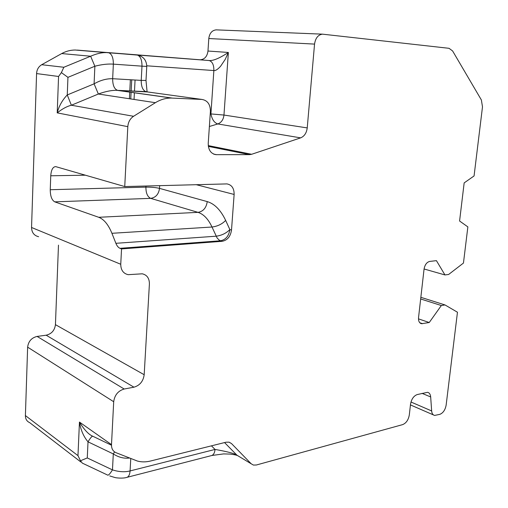 <?xml version="1.0" encoding="UTF-8"?>
<svg xmlns="http://www.w3.org/2000/svg" width="508" height="508" viewBox="0 0 508 508"><rect width="100%" height="100%" fill="white"/><g stroke="black" fill="none" stroke-linecap="round" stroke-linejoin="round"><path stroke-width="0.76" d="M80.842 461.982L29.667 422.631C26.835 421.373 25.413 419.024 25.4 415.576L27.635 347.161C28.391 341.332 31.553 337.757 37.109 336.429L46.152 335.204C51.6 333.902 54.693 330.384 55.435 324.65L144.183 374.726C143.25 381.292 139.84 385.451 133.953 387.191L124.181 389.014C118.148 390.792 114.656 395.027 113.697 401.726L27.635 347.161M58.477 245.142L55.435 324.65M38.621 236.722C34.08 235.617 31.725 232.531 31.547 227.476L36.576 73.577C36.843 69.583 38.551 66.631 41.707 64.713L61.703 53.569C65.983 51.219 70.479 50.038 75.197 50.019L200.311 59.798C204.673 59.341 207.226 56.42 207.975 51.035L208.801 38.525C209.518 33.261 211.963 30.372 216.135 29.858L216.783 29.883M420.573 323.38L421.551 323.717C419.31 323.132 418.313 321.069 418.548 317.519L424.053 269.157C424.853 264.763 426.739 262.179 429.724 261.417L436.429 260.655L444.951 274.936L448.653 274.453L463.455 263.061L467.862 226.892L459.581 221.012L464.16 182.899L474.072 175.946L482.492 106.851L481.374 99.968L452.59 50.933L449.028 48.311L322.472 34.157C318.103 34.76 315.462 38.075 314.547 44.101L307.232 127.914C306.559 132.982 304.362 136.296 300.641 137.865L217.792 123.952L209.379 126.505M421.551 323.717L429.235 322.517L441.325 305.537L445.021 304.946L457.46 312.229L446.145 405.079C445.256 409.886 443.154 412.979 439.852 414.344L434.6 415.43C432.88 414.992 431.902 413.499 431.654 410.947L430.676 396.958L422.053 393.357M445.021 304.946L420.846 297.307M429.235 322.517L418.484 318.865M441.325 305.537L420.656 298.971M300.641 137.865L251.663 154.28L249.447 154.648L216.078 154.673C210.909 153.772 208.293 150.031 208.229 143.447L210.407 111.303C210.337 104.356 207.512 100.4 201.93 99.435L171.583 98.063C165.97 97.968 160.572 99.511 155.391 102.692L133.566 116.288C130.105 118.624 128.187 122.085 127.813 126.663L124.739 186.563L226.955 183.909C231.775 184.829 234.169 188.347 234.131 194.45L231.508 230.073C230.53 236.531 227.4 240.278 222.11 241.313L219.393 240.278L217.151 238.042L212.001 227.019C208.28 219.031 203.613 214.147 198.006 212.357L98.717 217.291L54.756 201.854C51.803 200.177 50.298 196.132 50.248 189.725L145.91 187.122L145.974 186.004M31.547 227.476L120.752 264.262L121.539 248.92L222.11 241.313M120.752 264.262C120.828 270.078 123.304 273.552 128.187 274.676L142.259 273.806C147.015 274.911 149.39 278.295 149.403 283.94L144.183 374.726M80.474 460.756L87.268 457.943L112.471 469.887C109.868 474.104 108.166 475.793 107.359 474.942L82.353 463.144L80.474 460.756L77.972 455.638L79.451 422.065C80.709 429.946 83.56 436.531 88.011 441.827C90.621 437.528 92.297 435.705 93.047 436.353C88.887 434.759 84.36 429.997 79.451 422.065L111.5 444.633L113.697 401.726M111.5 444.633C111.43 448.615 112.916 451.288 115.951 452.66L137.389 461.048C141.529 462.166 145.904 462.159 150.514 461.023L226.003 442.214L229.051 442.163L231.527 443.586L251.187 463.779L253.403 465.068L256.407 464.991L402.609 424.631C406.171 423.17 408.407 419.945 409.308 414.953L410.54 404.139C411.461 399.11 413.677 395.923 417.195 394.57L427.565 392.309C429.387 392.76 430.422 394.31 430.676 396.958M50.248 189.725L50.749 175.781C51.206 169.856 52.851 166.802 55.69 166.618L124.739 186.563M231.508 230.073L229.851 229.565C226.225 233.267 221.647 235.477 216.129 236.201L115.888 243.307C116.961 245.948 118.332 247.618 119.996 248.317L220.472 240.779C225.749 239.744 228.879 236.01 229.851 229.565L225.66 220.415C220.732 210.071 214.592 203.803 207.239 201.6L159.518 188.379L159.677 185.642M121.539 248.92L119.996 248.317M225.66 220.415C222.066 224.13 217.513 226.333 212.001 227.019L111.925 233.299L115.888 243.307M111.925 233.299C108.356 224.606 103.956 219.266 98.717 217.291M130.753 458.832L130.08 470.935C124.778 472.269 118.91 471.926 112.471 469.887L113.297 453.93L114.573 451.91M87.268 457.943L88.017 441.827L113.297 453.93C118.58 457.333 123.977 458.705 129.483 458.038M211.442 445.84L215.036 449.434C214.668 453.092 213.392 455.168 211.214 455.67M126.536 477.476C128.581 477.012 129.762 474.828 130.08 470.935L215.036 449.434C227.305 451.58 234.62 453.517 236.988 455.238L238.989 456.438M201.93 99.435L146.209 91.764C142.862 90.57 141.199 86.779 141.224 80.385L112.662 78.708L113.354 64.141C107.855 63.76 101.695 64.459 94.869 66.23L67.945 77.349L61.385 72.6L58.56 76.479L57.213 112.865C62.357 108.807 67.081 106.267 71.38 105.232L67.259 94.958C62.306 100.108 58.953 106.077 57.213 112.865L127.813 126.663M61.385 72.6L63.849 67.259L41.707 64.713M147.618 91.961L117.678 90.361C114.338 89.224 112.668 85.338 112.662 78.708C106.547 78.562 100.355 80.27 94.094 83.839L94.869 66.23L90.634 56.229L63.849 67.259M145.999 80.448L141.224 80.385L141.986 66.154L113.354 64.141C113.367 57.785 111.823 53.994 108.737 52.756L107.042 52.629M106.305 52.61C101.746 52.464 96.52 53.664 90.634 56.229L61.703 53.569M146.78 65.805L213.862 70.549C215.494 70.853 217.735 69.425 220.58 66.275L225.215 59.392L228.371 52.457L223.964 115.049C223.425 119.609 221.367 122.58 217.792 123.952C214.344 122.841 212.052 119.501 210.922 113.932L223.964 115.049L307.232 127.914M117.024 90.335L147.079 91.675L145.999 80.55L146.768 66.434L141.986 66.154C142.011 59.912 140.437 56.197 137.268 55.004L209.404 60.554C213.398 60.82 219.716 58.122 228.371 52.457L207.975 51.035M172.244 98.082L117.678 90.361C112.166 90.087 105.728 91.313 98.355 94.024L71.38 105.232L133.566 116.288M67.945 77.349L67.259 94.958L94.094 83.839L98.355 94.024L155.391 102.692M444.951 274.936L424.078 268.986M208.801 38.525L314.547 44.101M196.228 184.683L234.131 194.45M50.749 175.781L85.452 175.196M159.518 188.379C155.785 187.49 151.244 187.071 145.91 187.122C145.891 193.072 147.479 196.818 150.666 198.355C155.74 197.587 158.686 194.259 159.518 188.379M54.756 201.854L150.666 198.355L198.006 212.357C203.232 211.474 206.311 207.886 207.239 201.6M25.4 415.576L77.972 455.638M36.576 73.577L58.56 76.479M124.181 389.014L37.109 336.429M46.152 335.204L133.953 387.191M93.047 436.353L111.481 445.224M224.561 442.57L236.988 455.238L251.187 463.779M229.171 442.195L231.527 443.586M410.972 402.012L431.654 410.947M77.318 50.102L138.081 55.137M131.083 54.388L199.879 59.779M125.806 54.026L131.737 54.521M209.29 60.579C212.414 61.678 213.938 64.999 213.862 70.549L210.922 113.932L210.21 114.141M134.048 99.447L134.398 92.723M134.48 91.192L135.064 80.023M251.663 154.28L208.255 145.599M249.447 154.648L208.35 146.393M216.503 154.686L213.62 154.076M130.753 98.946L131.096 92.259M131.159 91.027L131.737 79.826M107.01 52.642L137.268 55.004C143.332 56.331 146.494 60.141 146.768 66.434L146.768 66.389M422.567 323.698L419.779 322.739M216.135 29.858L322.472 34.157M127.152 477.304L211.138 455.682M211.874 455.486L223.66 453.904L230.175 454.089C234.41 454.641 236.995 455.212 237.922 455.803M410.451 404.92L433.47 414.941M109.76 475.945L115.037 477.552C115.907 477.914 122.834 478.625 126.467 477.482M75.197 50.019L105.982 52.603M200.311 59.798L209.264 60.573M216.078 154.673L214.014 154.242M129.394 98.743L129.737 92.069M129.794 90.964L130.372 79.743M171.583 98.063L117.386 90.386"/></g></svg>
